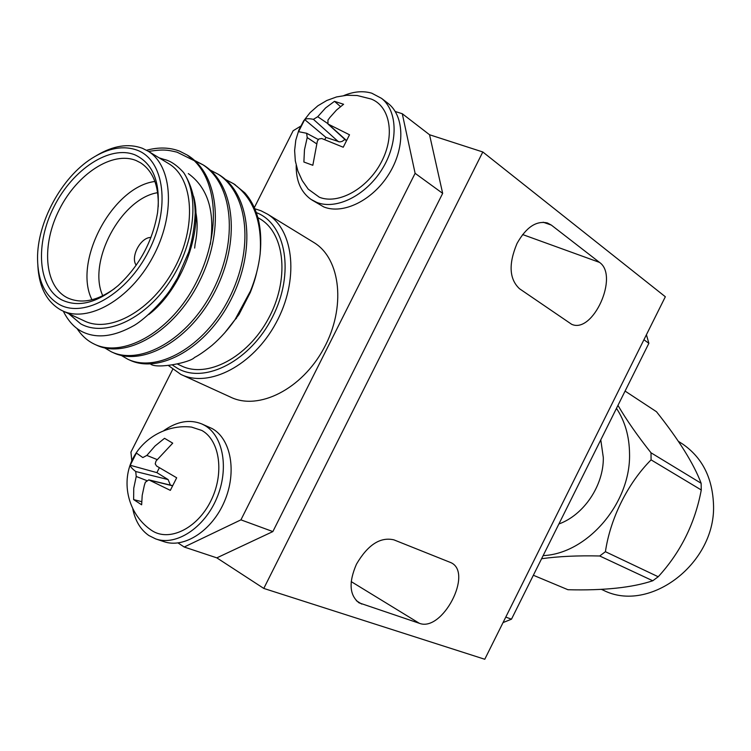 <?xml version="1.0" encoding="UTF-8"?>
<svg xmlns="http://www.w3.org/2000/svg" width="751" height="751" viewBox="0 0 751 751"><rect width="100%" height="100%" fill="white"/><g stroke="black" fill="none" stroke-linecap="round" stroke-linejoin="round"><path stroke-width="1.13" d="M517.035 243.446C508.399 263.986 509.225 279.081 519.504 288.731L571.614 324.272C592.896 334.298 619.293 275.833 599.505 262.39L551.347 225.093L547.441 222.972C536.252 220.456 526.122 227.29 517.035 243.446M356.481 564.142C348.539 582.391 349.412 595.299 359.091 602.856L419.311 623.283C442.226 632.473 473.355 573.06 451.107 562.724L393.881 539.847C380.278 536.721 367.812 544.822 356.481 564.142M484.77 659.265L665.339 296.748L482.809 151.984L263.789 588.427L484.77 659.265M395.251 111.514L402.273 113.73L415.115 173.321L240.93 519.852L184.211 547.019L216.832 557.862L263.789 588.427M402.273 113.73L429.544 134.748L482.809 151.984M646.423 334.73L648.864 343.32L643.926 339.734M648.864 343.32L511.478 619.19L505.78 617.097M511.478 619.19L503.039 622.588M184.211 547.019L178.053 542.973M131.8 460.851L130.937 452.121L172.721 369.332M254.336 207.623L293.134 130.758L300.625 126.187M429.544 134.748L442.668 193.364L272.857 531.577L216.832 557.862M415.115 173.321L442.668 193.364M240.93 519.852L272.857 531.577M601.354 589.357L603.25 590.173C649.596 614.102 717.036 562.696 713.45 503.311C712.126 477.12 701.894 457.387 682.753 444.123L681.204 443.128M616.477 408.356C624.963 421.208 629.319 436.275 629.535 453.548C630.981 503.001 587.432 553.722 543.142 555.618M701.134 483.268L701.274 489.981L651.079 459.865L651.014 452.797L701.134 483.268C693.774 463.752 678.895 439.898 656.487 411.726L625.085 391.083M617.96 405.38C626.428 419.875 637.449 435.683 651.014 452.797M558.894 523.982C583.874 514.979 603.701 485.475 603.325 457.631L600.781 439.879M533.36 575.257L567.953 589.723C603.832 590.643 632.098 587.667 652.75 580.767L599.711 555.984L605.419 551.703L658.214 576.759L652.75 580.767M651.079 459.865C627.883 483.118 610.31 518.284 605.419 551.703M658.214 576.759C680.669 552.238 695.013 523.316 701.274 489.981M599.711 555.984C577.932 555.468 558.556 556.378 541.602 558.716M254.833 208.769L260.926 210.74L267.628 214.204C294.392 230.604 299.151 280.677 276.011 322.968C253.209 365.446 208.938 388.333 180.86 374.411L168.74 365.765M172.702 365.239L177.921 368.591C205.455 384.193 250.947 360.405 272.66 316.744C294.805 273.289 286.15 224.117 256.598 212.711L256.316 212.599M210.449 170.205L218.278 174.279C248.628 194.096 254.204 249.229 229.093 298.419C204.648 347.131 157.212 373.266 127.801 359.231L121.502 355.561M146.548 150.256C158.499 147.027 169.51 147.318 179.573 151.139L187.309 155.091L194.321 160.723C219.968 186.192 219.827 240.367 193.382 287.849C167.849 333.669 122.469 357.692 94.598 344.268L92.101 342.991C86.158 339.696 81.108 334.843 76.959 328.431M194.8 160.554L202.808 164.694C233.185 184.539 238.574 240.17 213.181 289.97C188.454 339.283 140.775 365.868 111.383 351.834L104.943 348.051M187.506 155.213L188.98 156.124C219.376 175.997 224.587 232.068 198.94 282.414C173.969 332.261 126.065 359.26 96.71 345.225L95.706 344.775M196.734 161.756L203.052 164.844M203.286 164.985L204.76 165.905C235.138 185.75 240.555 241.315 215.19 291.041C190.501 340.278 142.85 366.807 113.457 352.773L112.5 352.341M218.719 174.542L220.193 175.462C250.524 195.279 256.138 250.346 231.064 299.461C206.647 348.107 159.24 374.176 129.82 360.142L128.919 359.738M194.321 160.723L177.058 152.171C167.407 149.918 163.662 149.12 148.51 151.42M68.707 313.674L80.686 323.841C104.567 337.255 143.479 320.236 168.722 283.258C194.124 246.45 200.254 197.372 183.638 172.57C191.064 184.098 194.913 197.569 195.194 212.974C194.584 226.605 192.434 239.607 188.764 251.979L177.527 277.973L170.965 288.797C164 299.884 146.436 318.067 134.363 325.333C114.349 336.683 97.067 338.861 82.516 331.867C74.724 328.093 68.313 321.193 63.291 311.167M96.569 155.532C113.204 145.61 128.468 143.188 142.361 148.266L148.163 151.214C172.824 166.131 175.743 215.077 152.678 257.34C129.914 299.762 87.642 323.559 61.976 310.557L60.493 309.797C46.618 301.62 39.071 286.985 37.86 265.882M137.386 150.275C123.568 145.234 108.397 147.919 91.885 158.339C61.441 177.461 37.052 222.606 37.55 258.851C37.888 280.874 45.116 296.072 59.235 304.446C84.262 318.677 127.219 294.017 148.801 250.872C170.777 207.905 164.403 160.395 137.386 150.275M135.049 154.894C153.326 163.483 160.827 182.756 157.55 212.721C152.566 241.55 139.414 265.854 118.114 285.615C97.048 303.047 78.207 307.779 61.591 299.809C37.7 287.117 34.959 243.775 54.072 206.553C72.838 169.182 109.975 144.671 135.049 154.894M158.245 206.703C158.827 185.591 152.941 170.956 140.578 162.807L136.138 160.545C112.443 150.782 77.231 173.894 59.47 209.276C41.38 244.516 44.084 285.521 66.745 297.462L67.534 297.865C81.352 304.164 97.095 301.02 114.753 288.44M195.673 211.585C197.766 221.432 197.569 232.303 195.091 244.197L194.659 248.074M181.939 374.899L230.519 397.101C258.485 410.928 301.883 389.253 323.841 348.37C346.117 307.685 340.832 259.039 314.19 242.714L312.914 241.925M150.979 237.466C140.709 237.053 130.13 256.936 136.203 265.225M157.663 192.678C120.977 198.452 87.088 262.137 102.793 295.791M91.969 299.78C72.65 261.677 112.528 186.736 154.922 181.47M62.971 311.017L84.093 320.808C109.796 333.801 151.777 310.538 174.185 268.764C196.912 227.159 193.692 178.766 169.013 163.831L167.849 163.127M159.09 157.832L163.971 159.39C170.233 160.667 176.795 165.06 183.638 172.57M225.741 179.63L233.401 183.638C253.378 197.898 262.287 221.348 260.137 253.998C262.653 227.703 257.546 207.314 244.807 192.819L233.796 183.882M256.72 272.275C255.434 278.152 253.284 284.901 250.28 292.524L238.931 314.603L224.756 332.815M193.533 196.133C203.774 231.655 180.878 290.271 148.782 314.519M188.313 173.584C207.839 187.778 215.171 211.369 210.318 244.347M150.622 364.113C156.921 369.239 190.51 362.451 194.471 357.504C198.705 355.383 204.535 351.355 211.97 345.422C220.663 337.894 228.351 329.304 235.016 319.644L250.496 290.975C255.462 278.781 258.682 266.455 260.137 253.998M177.696 364.179L181.198 365.803C206.891 378.701 247.464 357.692 268.342 318.79C289.539 280.057 285.202 234.143 260.578 219.226L259.414 218.522M132.796 508.99C135.274 520.969 140.644 529.821 148.905 535.547L155.757 538.936C176.119 546.23 204.225 527.934 216.673 498.382C229.346 468.934 223.338 435.655 204.46 425.282L201.831 423.958C189.787 419.114 177.161 421.302 163.953 430.52M155.757 538.936L163.784 541.593C184.126 548.878 212.139 530.713 224.502 501.33C237.091 472.05 231.026 438.922 212.157 428.577L201.831 423.958M164.535 438.312L172.721 443.156L156.02 461.03L155.222 463.855L156.565 466.014L176.682 477.786L170.336 490.365L148.792 479.87L145.337 482.226L144.295 485.54L142.202 495.378L141.648 504.794L133.622 499.593L133.753 488.197L136.231 476.481L135.724 471.515C132.251 468.849 130.421 466.765 130.223 465.273L136.391 453.05L142.831 457.575L146.849 455.425L155.053 445.981L164.535 438.312M201.85 430.464L191.552 427.094C166.375 424.024 140.484 439.157 131.003 462.729C121.409 486.263 129.707 514.876 150.425 529.577L151.524 530.347C168.825 542.203 196.978 528.835 210.665 501.283C224.615 473.9 220.043 440.471 201.85 430.464M133.622 499.593L141.657 501.649M170.364 485.099L168.13 479.589L156.893 472.632L159.381 467.695M130.223 465.273L156.893 472.632M296.204 165.38C295.988 180.813 300.926 192.153 311.017 199.4L316.762 202.394C336.157 210.196 365.634 195.72 381.959 169.435C398.452 143.263 397.964 111.214 381.574 98.381L371.783 93.199C363.193 90.664 353.881 91.444 343.874 95.546M311.89 199.973L323.803 206.938C343.169 214.758 372.552 200.414 388.783 174.288C405.202 148.266 404.648 116.367 388.276 103.544L387.338 102.812M312.829 165.286L303.883 162.019L304.474 149.759L307.206 137.564L306.652 133.274L298.569 131.678L304.681 119.569C306.164 118.517 309.074 118.442 313.411 119.343L317.729 116.705L325.568 107.956L334.486 101.329L343.592 104.267L336.504 110.05L329.961 117.381L327.943 120.122L327.971 124.009L349.515 134.786L343.235 147.234L321.719 138.494L318.837 139.001L317.363 141.113L312.829 165.286M319.363 197.241C338.279 204.863 367.474 188.754 381.301 162.178C395.392 135.706 390.22 106.21 371.088 99.001L357.147 95.508L346.765 95.264L336.523 96.945L326.779 100.503L317.851 105.797L310.06 112.669L303.648 120.873L298.842 130.13L295.8 140.118L294.617 150.51L295.321 160.949L297.894 171.087L302.24 180.597L308.201 189.139L319.363 197.241M324.779 139.667L325.925 137.386L339.724 141.93L342.127 141.404L344.925 139.433M304.681 119.569L325.925 137.386M334.486 101.329L340.485 106.558M356.34 600.706L361.747 604.076M351.215 581.612L419.311 623.283M522.621 234.547L599.505 262.39M543.17 222.221L551.347 225.093M136.231 476.481L146.473 480.462M135.724 471.515L168.13 479.589M146.849 455.425L157.072 459.546M149.449 480.124L172.326 485.747M328.769 124.525L346.333 140.362M307.206 137.564L316.509 143.741M313.411 119.343L338.419 141.714M317.729 116.705L327.502 123.38M358.612 602.565L359.091 602.856M682.753 444.123L678.378 441.325M187.309 155.091L188.98 156.124M202.808 164.694L204.76 165.905M218.278 174.279L220.193 175.462M68.388 298.269L67.534 297.865M169.013 163.831L148.163 151.214M233.401 183.638L235.27 184.802M250.28 292.524L250.496 290.975M236.537 318.199L235.016 319.644M257.875 217.593L260.578 219.226M267.628 214.204L314.19 242.714M148.792 479.87L172.401 485.597M381.574 98.381L388.276 103.544M327.971 124.009L346.211 140.606M306.652 133.274L318.293 139.508"/></g></svg>
